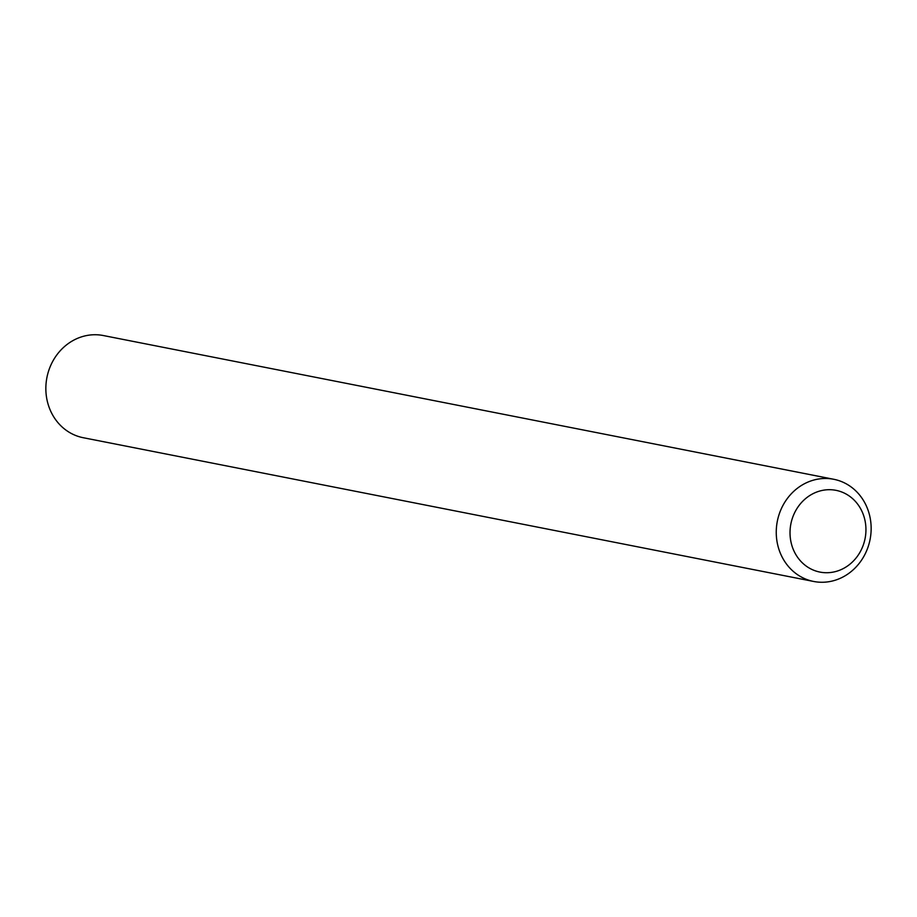 <?xml version="1.0" encoding="UTF-8"?>
<svg xmlns="http://www.w3.org/2000/svg" width="917" height="917" viewBox="0 0 917 917"><rect width="100%" height="100%" fill="white"/><g stroke="black" fill="none" stroke-linecap="round" stroke-linejoin="round"><path stroke-width="1.38" d="M835.467 571.589A41.655 37.815 101.1 0 0 865.201 521.544A41.655 37.815 101.1 0 0 820.497 490.836A41.655 37.815 101.1 0 0 790.763 540.881A41.655 37.815 101.1 0 0 835.467 571.589M814.342 479.9A52.063 47.26 -78.9 0 1 833.748 479.282A52.063 47.26 -78.9 0 1 871.15 528.857A52.063 47.26 -78.9 0 1 833.049 580.839A52.063 47.26 -78.9 0 1 813.643 581.458A52.063 47.26 -78.9 0 1 776.252 531.883A52.063 47.26 -78.9 0 1 814.342 479.9M833.748 479.282L103.357 335.542A52.063 47.26 101.1 0 0 83.951 336.161A52.063 47.26 101.1 0 0 45.85 388.143A52.063 47.26 101.1 0 0 83.252 437.718L813.643 581.458"/></g></svg>
